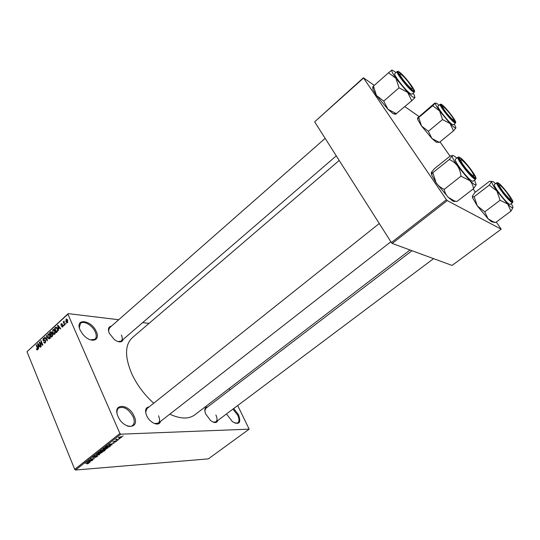 <?xml version="1.0" encoding="UTF-8"?>
<svg xmlns="http://www.w3.org/2000/svg" width="540" height="540" viewBox="0 0 540 540"><rect width="100%" height="100%" fill="white"/><g stroke="black" fill="none" stroke-linecap="round" stroke-linejoin="round"><path stroke-width="0.81" d="M96.309 331.621C100.447 340.051 92.192 343.575 84.652 336.231L82.458 333.848L80.109 329.987C74.466 317.729 91.463 319.768 96.309 331.621M90.585 339.896L95.006 339.201C96.572 337.642 96.667 335.239 95.303 331.992C92.597 325.458 83.612 320.166 80.48 323.379L79.333 327.652M134.123 416.205C140.488 429.314 123.66 429.948 118.037 416.435C111.888 403.049 128.776 403.198 134.123 416.205M127.217 425.939C129.425 426.681 131.207 426.546 132.556 425.527C134.575 423.637 134.75 420.667 133.076 416.624C128.547 408.881 123.721 406.033 118.591 408.078C117.302 409.171 116.782 410.879 117.025 413.208M233.692 408.55L238.498 414.713C241.313 422.867 239.308 425.203 232.477 421.72L226.463 413.964M235.049 423.191L237.87 422.874C239.456 421.396 239.382 418.797 237.641 415.071L232.922 409.124M160.434 421.457C159.3 427.012 149.756 423.023 146.617 415.557C144.666 410.387 145.489 407.504 149.081 406.917M154.373 423.536L158.233 423.171C159.874 421.652 159.968 419.189 158.517 415.787M123.221 339.377C122.02 342.697 119.063 342.765 114.338 339.579L109.33 333.342C107.669 329.056 108.378 326.646 111.456 326.12M118.017 341.611L121.257 341.064C122.546 339.795 122.587 337.777 121.392 335.009M217.876 420.41C216.81 423.198 214.387 423.252 210.613 420.572L205.585 413.829C204.093 409.435 204.822 407.106 207.765 406.856M213.239 422.152L215.96 421.848C217.391 420.518 217.364 418.223 215.885 414.97M158.099 423.947L157.478 423.765L158.099 423.947M153.697 403.232C144.241 394.652 136.931 384.831 131.767 373.761C124.686 356.866 124.835 344.885 132.206 337.81L339.201 160.461M149.04 323.386L142.675 322.616M118.733 319.727L68.195 313.625L67.912 314.185L119.907 433.492L120.778 434.18L75.573 470.036L74.723 469.382L119.907 433.492M67.912 314.185L27 351.702L68.195 313.625M121.541 437.346L119.158 438.143L118.314 437.873L120.994 436.671L121.865 436.941L121.541 437.346L121.244 436.664M118.746 439.513L115.6 439.911L116.748 439.074L116.775 439.56L118.746 439.513M116.181 441.578L114.467 442.26L115.817 441.248L112.928 442.118L114.831 441.079L113.582 442.024L116.08 440.984L116.525 441.173L116.181 441.578L115.931 440.998M110.248 446.236L109.283 446.992L105.388 447.214L106.907 446.06L109.532 445.351L110.734 445.675L110.12 445.939M104.915 450.448L103.903 451.251L99.995 451.487L102.897 449.908L104.767 449.732L105.368 449.948L104.787 450.151M99.691 454.579L94.493 455.855L99.056 454.748L96.451 454.295L96.795 454.025L99.691 454.579M92.806 460.019L88.553 460.559L93.407 458.987L90.572 458.953L94.507 458.676L89.66 460.249L92.806 460.019M88.02 463.644L86.879 463.867L88.398 463.003L85.205 463.212L88.209 462.753L89.059 462.915L87.946 463.462M75.573 470.036L208.366 458.872L249.176 429.151L120.778 434.18M90.126 462.139L86.819 461.93L92.117 460.566L90.335 461.133L89.228 462.011L90.126 462.139M97.146 456.631L94.75 457.562L96.714 456.638L96.701 456.165L93.218 457.603L92.684 457.394L95.209 456.098L93.528 456.908L93.555 457.346L97.018 455.909L97.564 456.131L97.146 456.631L97.011 456.307M100.683 453.384L99.022 453.728L97.814 453.37L101.486 451.737L102.634 452.108L100.616 453.222M106.049 449.145L104.389 449.476L103.187 449.111L106.873 447.478L108.007 447.856L105.975 448.976M112.03 444.825L108.803 444.508L114.089 443.192L112.3 443.752L111.159 444.663L112.03 444.825M117.794 440.269L116.91 440.559L117.794 440.269M120.083 438.46L119.198 438.75L120.083 438.46M123.235 435.962L122.35 436.252L123.235 435.962M65.921 323.062L65.887 323.973L65.921 323.062M64.253 323.136L64.976 324.803L64.672 325.08L63.281 321.867L63.585 321.59L63.808 322.103L64.132 321.104L64.253 323.136M63.835 324.965L63.801 325.87L63.835 324.965M62.903 325.323L62.613 327.031L61.432 326.673L62.438 326.551L62.633 325.681L60.885 325.256L61.175 323.716L62.269 323.993L61.378 324.169L61.155 324.911L62.296 324.797L62.903 325.323M58.543 328.833L58.529 330.676L57.557 325.431L57.874 325.141L60.73 328.671L60.413 328.961L59.582 327.881L58.543 328.833M54.776 334.172L53.622 334.267L52.684 333.025L52.859 329.656L53.359 329.393L54.972 330.865L55.343 332.721L54.776 334.172M49.869 338.641L48.728 338.728L47.803 337.487L47.972 334.125L48.465 333.875L50.065 335.34L50.436 337.19L49.869 338.641M37.591 349.826L37.004 349.933L36.396 349.036L36.666 348.712L37.24 349.38L37.571 348.685L36.133 345.047L36.423 344.783L37.645 347.753L37.591 349.826M27 351.702L74.723 469.382M38.536 347.078L38.516 348.901L37.598 343.703L37.901 343.426L40.648 346.957L40.345 347.24L39.548 346.154L38.536 347.078M39.825 342.873L41.276 346.383L40.986 346.653L39.17 342.266L39.481 341.982L42.174 344.365L40.716 340.848L41.006 340.585L42.836 344.972L42.518 345.263L39.825 342.873L40.554 342.934M45.61 340.76L45.225 342.873L44.699 343.156L43.625 342.279L45.036 342.333L45.32 341.037L44.82 340.673L43.774 341.024L42.95 340.382L43.288 338.418L43.774 338.155L44.719 338.918L43.511 338.918L43.531 340.49L44.726 340.119L45.61 340.76M46.656 335.408L47.284 340.922L44.563 337.325L44.874 337.048L47.189 340.288L46.346 335.691L46.656 335.408M52.704 334.186L52.346 336.305L51.422 337.149L49.565 332.748L50.969 331.628L52.704 334.186M57.402 328.603L57.22 331.871L56.335 332.674L54.459 328.266L55.937 327.112L57.402 328.603M67.615 320.105L67.507 322.582L67.115 322.778L65.934 321.685L66.062 319.248L66.454 319.046L67.615 320.105M229.136 388.544L229.851 389.968M237.688 405.547L249.176 429.151M392.222 243.446L452.068 265.437L501.194 229.196L447.269 200.603L392.222 243.446L391.372 242.568L446.418 199.685L447.269 200.603M363.433 78.152L314.651 121.817L363.4 77.794L446.418 199.685M314.651 121.817L391.372 242.568M418.966 116.485L404.831 106.643M374.294 85.381L363.4 77.794M440.012 141.872L450.036 156.148M473.114 188.993L475.349 192.179M496.307 222.014L501.194 229.196M410.042 249.993L194.69 414.923C188.744 419.269 180.434 419.026 169.763 414.187M133.245 465.19L124.943 465.885M325.161 138.362L109.505 327.827L108.547 330.953M412.007 250.715L205.868 408.308L204.822 410.846M379.262 223.519L146.9 408.652L145.631 412.337M37.395 349.961L37.004 349.933M36.842 349.063L36.396 349.036M37.888 349.333L37.388 349.299M37.928 348.712L37.571 348.685M36.544 345.08L36.133 345.047M38.158 343.75L37.598 343.703M40.055 346.194L39.548 346.154M38.171 344.952L38.421 346.478L39.238 345.735L37.962 344L38.171 344.952M39.136 346.531L38.421 346.478M38.374 344.034L37.962 344M39.73 345.769L39.238 345.735M39.866 342.32L39.17 342.266M42.593 344.399L42.174 344.365M41.135 340.882L40.716 340.848M44.132 342.32L43.625 342.279M45.596 342.38L45.036 342.333M45.711 341.071L45.32 341.037M43.436 340.423L42.95 340.382M44.726 340.119L45.09 340.146M44.496 338.519L43.288 338.418M45.562 340.659L43.706 340.504L45.562 340.659M45.11 337.372L44.563 337.325M46.71 335.725L46.346 335.691M49.646 338.803L48.728 338.728M48.242 337.52L47.803 337.487M49.397 334.253L47.972 334.125M48.195 334.638L48.101 337.223L49.295 338.317L49.768 335.597L49.221 334.719L48.195 334.638M49.781 334.773L49.221 334.719M50.18 335.637L49.768 335.597M50.213 338.175L49.653 338.128M50.267 332.816L49.565 332.748M51.644 332.012L50.49 331.904M50.078 332.991L50.632 334.307L51.482 333.464L51.05 332.208L50.078 332.991M51.341 334.368L50.632 334.307M51.887 332.64L51.503 332.606M52.211 333.531L51.482 333.464M50.848 334.82L51.503 336.366L52.421 335.448L52.407 334.463L51.867 334.01L50.848 334.82M52.211 336.427L51.503 336.366M52.819 334.496L52.407 334.463M52.859 335.488L52.421 335.448M52.731 335.84L52.13 335.786M54.533 334.348L53.622 334.267M53.136 333.065L52.684 333.025M54.31 329.798L52.859 329.656M53.082 330.163L52.988 332.755L54.189 333.848L54.668 331.121L54.115 330.244L53.082 330.163M54.688 330.298L54.115 330.244M55.087 331.162L54.668 331.121M55.12 333.713L54.553 333.659M55.168 328.334L54.459 328.266M56.363 327.2L55.809 327.146M54.979 328.509L56.416 331.884L57.443 330.055L57.098 328.867L55.991 327.713L54.979 328.509M57.125 331.952L56.416 331.884M56.99 327.821L56.241 327.746L56.99 327.814M57.524 328.914L57.098 328.867M57.807 330.095L57.443 330.055M57.571 331.452L56.956 331.391M58.158 325.492L57.557 325.431M60.129 327.935L59.582 327.881M58.151 326.68L58.421 328.226L59.258 327.456L57.935 325.721L58.151 326.68M59.13 328.293L58.421 328.226M58.381 325.769L57.935 325.721M59.792 327.51L59.258 327.456M62.809 326.815L61.432 326.673M62.93 326.606L62.438 326.551M63.025 325.721L62.633 325.681M62.971 325.519L62.431 325.465M62.957 325.472L60.885 325.256M62.161 323.825L61.175 323.716M61.412 325.087L62.863 325.242L61.371 325.094M63.97 325.289L63.531 325.242M63.727 321.914L63.281 321.867M64.314 321.246L63.923 321.199M66.062 323.386L65.617 323.339M66.4 321.739L65.934 321.685M67.183 319.376L66.062 319.248M66.251 319.714L66.238 321.408L67.075 322.232L67.325 320.416L66.251 319.714M67.757 320.463L67.325 320.416M67.797 322.164L67.311 322.11M88.594 462.74L88.796 463.226M89.647 462.071L89.789 462.409M88.027 461.808L88.877 461.957L89.768 461.255L88.027 461.808M92.975 457.022L93.218 457.603M99.232 454.491L99.374 454.829M98.678 452.831L98.375 453.209L99.353 453.465L102.067 452.264L101.149 452L98.584 452.608M100.778 451.204L101.952 451.13L102.924 450.265L100.669 450.954M102.404 451.103L103.775 451.022L104.8 450.117L102.303 450.853M104.058 448.565L103.748 448.956L104.719 449.219L107.447 448.011L106.535 447.734L103.964 448.342M106.178 446.924L109.161 446.762L110.167 445.838L109.195 445.615L106.069 446.675M111.524 444.731L111.686 445.095M109.991 444.413L110.815 444.596L111.74 443.867L109.991 444.413M113.117 441.848L113.306 442.287M119.03 437.461L119.489 437.879L121.325 437.13L118.942 437.258M436.185 142.182L439.331 142.398L436.185 142.182L431.926 138.503L428.375 131.288L442.53 119.563L450.077 123.572L453.492 130.862L455.99 127.805M439.331 142.398L431.926 138.503L421.551 126.036L418.736 117.517L417.575 117.983L434.491 103.316L435.355 103.012L436.84 103.444L439.054 105.28M442.8 105.746C447.336 109.046 458.568 124.504 453.944 121.115L453.769 120.987C450.88 118.962 442.935 109.161 441.781 106.198C441.295 105.023 441.632 104.875 442.8 105.746M440.215 104.301L438.035 106.137C436.442 106.603 447.876 121.48 452.014 124.308L453.29 124.828L455.49 123.019L454.228 122.492C450.11 119.637 438.656 104.747 440.215 104.301L441.2 104.328M418.736 117.517L432.689 105.779L439.614 110.95L442.53 119.563M454.315 123.984L455.969 127.899C455.558 128.594 453.593 127.15 450.077 123.572L439.614 110.95C436.482 106.508 435.058 103.862 435.355 103.012L432.689 105.779M439.405 142.364L453.492 130.862M428.375 131.288L421.551 126.036L417.825 119.725L417.501 118.166M452.534 117.295C449.246 112.583 446.209 109.067 443.414 106.745C442.179 105.968 442.348 106.819 443.927 109.309C447.478 114.885 455.476 123.086 453.735 119.394L452.534 117.295M408.794 82.64C405.662 78.658 403.049 75.87 400.95 74.277C398.912 73.177 399.782 75.188 403.556 80.298C409.691 87.75 412.601 90.295 412.283 87.946L408.794 82.64M503.55 192.26C508.687 198.565 511.09 200.704 510.759 198.686L506.615 192.355C503.955 188.966 501.815 186.638 500.195 185.375C498.332 184.424 499.453 186.719 503.55 192.26M462.395 163.566C466.729 170.552 475.929 179.57 473.58 174.575L472.129 171.983C468.639 166.82 465.284 162.905 462.065 160.232C460.181 159.003 460.289 160.11 462.395 163.566M413.174 93.177L414.518 95.688L414.889 97.733L412.519 96.836L407.632 92.408L411.743 100.737L414.963 97.578M412.094 89.809C408.706 87.406 400.451 77.375 398.986 73.879C398.284 72.245 398.743 72.036 400.363 73.238C405.945 77.321 417.967 94.082 412.344 89.991L412.094 89.809M410.184 93.521L411.939 94.237L414.322 92.192L412.58 91.463C407.612 87.993 395.381 72.13 397.177 71.51L394.814 73.595C392.985 74.243 405.196 90.086 410.184 93.521M396.515 113.758L388.01 109.337L393.073 113.643L395.503 114.311L411.743 100.737M399.033 87.804L407.632 92.408L395.948 78.341L399.033 87.804L383.738 101.108L376.427 95.465L373.457 86.117L388.523 72.792L395.948 78.341C392.607 73.514 391.257 70.747 391.892 70.045L388.523 72.792M373.457 86.117L372.715 87.008L372.992 89.566L376.427 95.465L388.01 109.337L383.738 101.108M392.04 69.984L396.036 72.515M493.445 222.237L491.353 221.63L488.079 218.822L484.765 211.842L500.101 200.259L507.749 204.079L510.914 211.147L512.987 207.549M493.709 222.271L495.659 222.5L493.317 221.832L488.079 218.822L477.286 205.888L474.174 196.715L472.851 196.904L472.331 196.297L474.721 192.665L489.53 181.251L493.088 181.575L495.572 183.641M499.108 183.985C503.226 186.489 515.7 203.782 511.151 200.718L510.86 200.522C507.924 198.531 499.635 188.089 498.407 184.829C497.934 183.661 498.17 183.384 499.108 183.985M496.78 182.716L494.417 184.525C492.554 185.024 505.42 202.034 509.261 204.134L510.165 204.383L512.561 202.595L511.663 202.338C507.843 200.212 494.951 183.181 496.78 182.716L497.853 182.776M474.174 196.715L489.287 185.099L496.874 190.971L500.101 200.259M511.339 203.506L513 207.32C512.946 208.589 511.198 207.509 507.749 204.079L496.874 190.971C493.405 186.064 491.636 182.905 491.569 181.494L489.287 185.099M495.659 222.5L510.914 211.147M484.765 211.842L477.286 205.888L472.682 197.991L472.331 196.297M476.24 184.619L474.37 184.559L469.712 180.59C471.818 182.857 473.094 185.551 473.546 188.663L476.24 184.619L474.485 180.11M473.843 177.053L473.432 176.769C469.962 174.38 461.444 163.762 459.877 159.881C459.189 158.22 459.506 157.815 460.829 158.666C465.986 161.831 479.452 180.799 473.843 177.053M471.778 180.88L473.054 181.224L475.659 179.199L474.397 178.841C469.712 176.202 455.841 157.862 457.994 157.187L455.416 159.246C453.229 159.955 467.06 178.274 471.778 180.88M455.078 201.022C454.842 201.886 453.809 201.704 451.987 200.462L456.908 201.521L473.546 188.663M453.89 200.624L448.254 197.316C446.121 195.116 444.778 192.463 444.238 189.351L460.971 176.195L469.712 180.59L457.495 165.908C459.473 168.946 460.634 172.375 460.971 176.195M444.238 189.351C440.951 187.88 438.257 185.713 436.158 182.851L432.824 172.712L449.287 159.516C452.588 160.92 455.328 163.046 457.495 165.908C453.769 160.522 452.007 157.133 452.23 155.756L449.287 159.516M432.824 172.712L431.298 172.55L434.356 168.743L450.455 155.81L452.23 155.756C452.446 155.149 453.269 155.358 454.707 156.377L456.833 158.119M451.987 200.462L448.254 197.316L436.158 182.851L431.791 175.244L431.237 172.793M37.773 348.084L37.368 348.057M38.961 344.783L38.495 344.75M45.461 340.47L44.118 340.362M47.372 339.505L47.027 339.478M52.576 333.923L51.192 333.794M56.876 327.659L55.303 327.497M58.995 326.525L58.495 326.471M62.755 325.06L61.796 324.959M98.435 454.343L98.577 454.68M442.22 104.936C436.307 100.183 449.192 118.132 454.363 121.817C459.959 126.144 447.37 108.702 442.22 104.936M412.736 90.713C419.567 95.978 406.107 77.031 399.742 72.36C392.526 66.575 406.31 86.117 412.736 90.713M498.467 183.094C493.088 179.24 507.256 198.983 511.805 201.629C516.827 204.998 503.03 185.875 498.467 183.094M474.552 178.052C480.742 182.176 465.845 161.197 460.141 157.687C453.512 152.969 468.842 174.697 474.552 178.052M37.24 349.38L37.861 349.427M44.658 342.529L45.468 342.596M45.002 340.686L45.596 340.733M44.017 338.756L44.672 338.81M48.465 333.875L48.877 333.909M48.863 334.483L49.646 334.55M49.295 338.317L50.092 338.384M51.178 332.222L51.779 332.282M52.022 334.024L52.663 334.085M53.359 329.393L53.784 329.441M53.764 330.007L54.553 330.089M54.189 333.848L54.992 333.923M62.188 326.687L62.849 326.754M61.729 324.054L62.174 324.101M66.69 319.613L67.412 319.694M67.075 322.232L67.73 322.306M98.375 453.209L98.226 452.858M101.999 452.095L101.844 451.73M103.748 448.956L103.592 448.598M107.372 447.836L107.217 447.471M110.12 445.716L109.958 445.345M121.271 437.002L121.122 436.664M455.49 123.019L455.652 122.047M417.825 119.725L418.048 117.956M336.285 155.871L121.257 341.064M433.58 258.647L215.96 421.848M158.233 423.171L390.852 241.758M414.322 92.192L414.504 91.024M398.331 71.523L397.177 71.51M372.992 89.566L373.349 86.225M393.073 113.643L396.441 113.819M491.353 221.63L493.317 221.825M512.561 202.595L512.764 201.562M472.682 197.991L472.851 196.904M475.659 179.199L475.895 177.944M459.277 157.241L457.994 157.187M431.791 175.244L432.121 172.962"/></g></svg>
